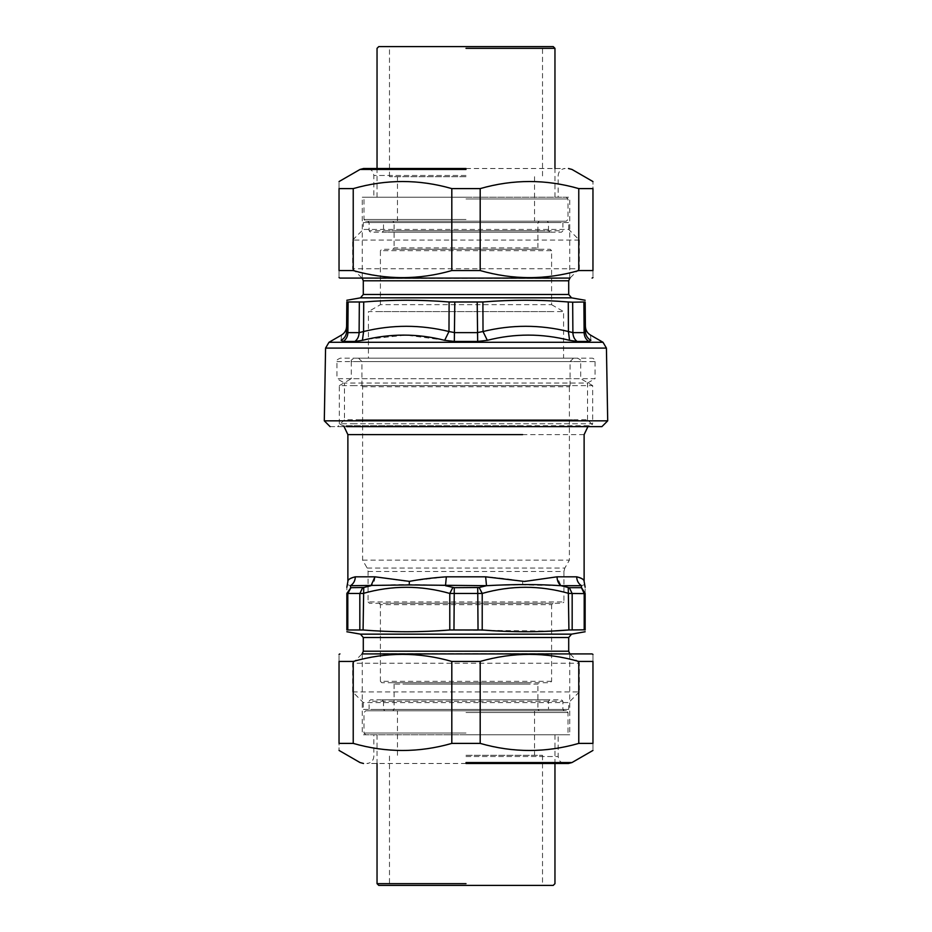 <?xml version="1.0" encoding="UTF-8"?>
<svg xmlns="http://www.w3.org/2000/svg" width="932" height="932" viewBox="0 0 932 932"><rect width="100%" height="100%" fill="white"/><g stroke="black" fill="none" stroke-linecap="round" stroke-linejoin="round"><path stroke-width="0.7" stroke-dasharray="4.66 3.5" d="M577.164 423.745L354.836 423.745L592.67 423.745L589.245 425.714L344.875 425.714L525.089 425.714M354.836 423.745L339.33 423.745L342.755 425.714L406.911 425.714M355.313 576.815C350.152 578.166 347.671 579.716 347.892 581.452C347.811 579.576 350.281 578.026 355.313 576.815L374.967 576.815L407.435 581.452L446.346 576.815L485.654 576.815C499.482 577.793 511.808 579.308 522.631 581.37L557.033 576.815L576.687 576.815C581.848 578.166 584.329 579.716 584.108 581.452C584.189 579.576 581.719 578.026 576.687 576.815C576.815 580.683 578.423 583.653 581.498 585.704C585.855 584.178 585.855 584.178 581.498 585.704L581.09 587.684L569.37 587.684L572.166 593.614L572.166 629.822L585.145 629.974L585.145 593.439L568.916 593.439C540.024 585.249 511.12 585.249 482.217 593.439L449.783 593.439C420.88 585.249 391.976 585.249 363.084 593.439L346.855 593.439C346.855 585.249 346.855 585.249 346.855 593.439L346.855 629.974L363.084 629.974C391.976 632.339 420.88 632.339 449.783 629.974L551.593 631.092M585.145 593.439C585.145 585.249 585.145 585.249 585.145 593.439M572.166 629.822L568.916 629.974L568.264 587.51L560.994 585.704L581.498 585.704M374.967 576.815C374.85 580.683 373.534 583.653 371.006 585.704L362.63 587.684L350.583 587.51L346.855 593.439M363.736 587.51L363.084 629.974M485.654 576.815L486.504 585.704L477.72 587.684L452.847 587.51L449.783 593.439L449.783 629.974M479.153 587.51L482.217 593.439L482.217 629.974M569.37 587.684L568.264 587.51M350.583 587.51L350.502 585.704C346.145 584.178 346.145 584.178 350.502 585.704L371.006 585.704C393.654 584.178 418.491 584.178 445.496 585.704L522.782 584.935L560.994 585.704L557.033 576.815M452.847 587.51L445.496 585.704L446.346 576.815M394.795 710.79L547.142 710.79L548.505 709.415L383.495 709.415L384.858 710.79L537.205 710.79L394.795 710.79M548.505 701.202L383.495 701.202L382.12 699.827L549.88 699.827L548.505 701.202L548.505 709.415M382.178 699.827L561.518 699.827L562.893 701.202L369.107 701.202L370.482 699.827L549.822 699.827L382.178 699.827M562.893 709.415L369.107 709.415L367.744 710.79L564.256 710.79L562.893 709.415L562.893 701.202M375.864 709.415L568.706 709.415L567.343 710.79L364.657 710.79L363.294 709.415L556.136 709.415L375.864 709.415M352.68 691.952L579.32 691.952L579.32 663.246L352.68 663.246L352.68 691.952L363.294 702.565L568.706 702.565L568.706 709.415M577.164 385.615L354.836 385.615L592.67 385.615L592.67 423.745M339.33 423.745L339.33 385.615L354.836 385.615M339.33 385.615L351.306 378.695L580.694 378.695L592.67 385.615M580.694 361.581L351.306 361.581C350.618 360.486 351.76 359.344 354.731 358.156L577.269 358.156C580.24 359.344 581.382 360.486 580.694 361.581L580.694 378.695M374.664 361.581L570.081 361.581L573.506 358.156L358.494 358.156L361.919 361.581L557.336 361.581L374.664 361.581M368.082 571.467L563.918 571.467L563.918 601.921L368.082 601.921L368.082 571.467L367.173 568.042L362.606 560.144L362.606 386.733L361.919 385.545L570.081 385.545L570.081 361.581M362.606 386.733L569.394 386.733L570.081 385.545M362.606 560.144L569.394 560.144L569.394 386.733M368.082 601.921L369.456 603.284L562.544 603.284L563.918 601.921M389.681 603.284L552.956 603.284L551.593 604.658L380.407 604.658L379.044 603.284L542.319 603.284L389.681 603.284M551.593 681.339L380.407 681.339L381.782 682.713L550.218 682.713L551.593 681.339L551.593 604.658M401.704 682.713L530.296 682.713L392.733 682.713L394.108 684.088L537.892 684.088L539.267 682.713M394.108 684.088L394.108 709.415L537.892 709.415L537.892 684.088M394.108 709.415L392.733 710.79L539.267 710.79L537.892 709.415M590.352 420.845L330.033 420.845L590.352 420.845M590.9 340.331C590.399 333.365 590.399 333.365 590.9 340.331L588.779 341.438C585.82 339.411 584.271 336.475 584.119 332.631L585.436 331.524L585.168 301.98L568.287 301.98C539.803 299.661 511.342 299.661 482.893 301.98L449.108 301.98C420.658 299.661 392.197 299.661 363.713 301.98L346.832 301.98C346.844 299.661 346.844 299.661 346.832 301.98L346.564 331.524L347.881 332.631L347.205 332.526M583.886 302.189L584.119 332.631L572.889 332.631L568.415 331.524L568.287 301.98M588.779 341.438L577.094 341.438L569.568 340.331C541.9 333.365 514.487 333.365 487.331 340.331L483.021 331.524L477.231 332.631L477.207 302.189M487.331 340.331L477.673 341.438L477.231 332.631L454.769 332.631L448.979 331.524L449.108 301.98M341.1 340.331C341.601 333.365 341.601 333.365 341.1 340.331L343.221 341.438L354.906 341.438L362.432 340.331L363.585 331.524L359.111 332.631L359.333 302.189M477.673 341.438L454.327 341.438L406.119 335.101L367.301 339.213M569.568 340.331L568.415 331.524C539.908 324.557 511.447 324.557 483.021 331.524L482.893 301.98M444.669 340.331L448.979 331.524C420.542 324.557 392.081 324.557 363.585 331.524L363.713 301.98M537.205 221.21L384.858 221.21L383.495 222.585L548.505 222.585L547.142 221.21L394.795 221.21L537.205 221.21M539.605 232.173L392.395 232.173L549.88 232.173L548.505 230.798L383.495 230.798L383.495 222.585M549.822 232.173L370.482 232.173L369.107 230.798L562.893 230.798L561.518 232.173L382.178 232.173L549.822 232.173M369.107 222.585L562.893 222.585L564.256 221.21L367.744 221.21L369.107 222.585L369.107 230.798M556.136 222.585L363.294 222.585L364.657 221.21L567.343 221.21L568.706 222.585L375.864 222.585L556.136 222.585M579.32 240.048L352.68 240.048L352.68 268.754L579.32 268.754L579.32 240.048L568.706 229.435L363.294 229.435L363.294 222.585M330.079 426.623L585.273 426.623M572.656 419.784L344.467 419.784L337.617 426.623L594.383 426.623L587.533 419.784L359.344 419.784L572.656 419.784M587.533 419.784L587.533 383.052L344.467 383.052L344.467 419.784M587.533 383.052L595.07 378.695L336.93 378.695L344.467 383.052M336.93 361.581L595.07 361.581C594.476 359.135 593.335 357.993 591.645 358.156L340.355 358.156C337.372 359.344 336.231 360.486 336.93 361.581L336.93 378.695M551.628 311.591L368.431 311.591L368.431 358.156L563.569 358.156L563.569 311.591L380.373 311.591L551.628 311.591M380.407 304.682L380.407 250.661L551.593 250.661L551.593 304.682L380.407 304.682L368.431 311.591M551.593 250.661L550.218 249.287L381.782 249.287L380.407 250.661M530.296 249.287L392.733 249.287L394.108 247.912L537.892 247.912L539.267 249.287L401.704 249.287L530.296 249.287M537.892 247.912L537.892 222.585L394.108 222.585L394.108 247.912M537.892 222.585L539.267 221.21L392.733 221.21L394.108 222.585M466 763.483L366.87 763.483C371.076 763.052 373.394 760.733 373.825 756.528L373.825 734.789L558.175 734.789L558.175 756.528C558.606 760.733 560.924 763.052 565.13 763.483L466 763.483M480.19 743.398L451.81 743.398C418.946 752.835 386.093 752.835 353.228 743.398L339.038 743.398C339.038 752.835 339.038 752.835 339.038 743.398L339.038 661.44L353.228 661.44C386.093 652.016 418.946 652.016 451.81 661.44L480.19 661.44C513.054 652.016 545.907 652.016 578.772 661.44L592.962 661.44C592.962 652.016 592.962 652.016 592.962 661.44L592.962 743.398L578.772 743.398C545.907 752.835 513.054 752.835 480.19 743.398L480.19 661.44M592.962 743.398C592.962 752.835 592.962 752.835 592.962 743.398M466 734.789L362.257 734.789L569.743 734.789L466 734.789L569.743 734.789L466 734.789L566.26 734.789L568.007 733.053L568.007 712.526L566.26 710.79L365.74 710.79L363.993 712.526L363.993 733.053L365.74 734.789L466 734.789M466 653.914L592.088 653.914L466 653.914M339.038 661.44C339.038 652.016 339.038 652.016 339.038 661.44M353.228 743.398L353.228 661.44M451.81 661.44L451.81 743.398M578.772 661.44L578.772 743.398M466 168.517L565.13 168.517C560.924 168.948 558.606 171.267 558.175 175.472L558.175 197.211L373.825 197.211L373.825 175.472C373.394 171.267 371.076 168.948 366.87 168.517L466 168.517M451.81 188.602L480.19 188.602C513.054 179.165 545.907 179.165 578.772 188.602L592.962 188.602C592.962 179.165 592.962 179.165 592.962 188.602L592.962 270.56L578.772 270.56C545.907 279.984 513.054 279.984 480.19 270.56L451.81 270.56C418.946 279.984 386.093 279.984 353.228 270.56L339.038 270.56C339.038 279.984 339.038 279.984 339.038 270.56L339.038 188.602L353.228 188.602C386.093 179.165 418.946 179.165 451.81 188.602L451.81 270.56M339.038 188.602C339.038 179.165 339.038 179.165 339.038 188.602M466 197.211L569.743 197.211L362.257 197.211L466 197.211L362.257 197.211L466 197.211L365.74 197.211L363.993 198.947L363.993 219.474L365.74 221.21L566.26 221.21L568.007 219.474L568.007 198.947L566.26 197.211L466 197.211M466 278.085L339.912 278.085L466 278.085M592.962 270.56C592.962 279.984 592.962 279.984 592.962 270.56M578.772 188.602L578.772 270.56M480.19 270.56L480.19 188.602M353.228 270.56L353.228 188.602M466 710.79L365.74 710.79L466 710.79M466 712.526L568.007 712.526L466 712.526M466 733.053L363.993 733.053L466 733.053M542.529 755.304L542.529 883.664L544.265 885.4L387.735 885.4L544.265 885.4L387.735 885.4L389.471 883.664L389.471 755.304M466 883.664L377.041 883.664L466 883.664M466 885.4L553.224 885.4L466 885.4M466 755.304L542.529 755.304L466 755.304M466 221.21L566.26 221.21L466 221.21M466 219.474L363.993 219.474L466 219.474M466 198.947L568.007 198.947L466 198.947M389.471 176.696L389.471 48.336L387.735 46.6L544.265 46.6L387.735 46.6L544.265 46.6L542.529 48.336L542.529 176.696M466 48.336L554.959 48.336L466 48.336M466 46.6L378.776 46.6L466 46.6M466 176.696L389.471 176.696L466 176.696M584.119 434.615L409.369 434.615M581.09 587.684L584.201 593.614L584.201 629.822M350.91 587.684L347.799 593.614L347.799 629.822M362.63 587.684L359.834 593.614L359.834 629.822M454.28 587.684L453.966 629.822M477.72 587.684L478.034 629.822M522.631 581.37L522.782 584.935M374.99 653.635L557.01 653.635L374.99 653.635M375.864 651.212L556.136 651.212L375.864 651.212M375.864 637.523L556.136 637.523L375.864 637.523M373.382 634.144L558.618 634.144L373.382 634.144M367.173 568.042L564.827 568.042L569.394 560.144M402.904 684.088L529.096 684.088L402.904 684.088M589.245 348.102L331.244 348.102L589.245 348.102M586.24 342.289L345.76 342.289L586.24 342.289M577.094 341.438C574.427 339.399 573.029 336.464 572.889 332.631L572.667 302.189M454.327 341.438L454.793 302.189M354.906 341.438C357.573 339.411 358.983 336.475 359.111 332.631L347.881 332.631L348.114 302.189M343.221 341.438C346.168 339.399 347.729 336.464 347.881 332.631M538.405 230.798L393.595 230.798L538.405 230.798M557.01 278.365L374.99 278.365L557.01 278.365M556.136 280.788L375.864 280.788L556.136 280.788M556.136 294.477L375.864 294.477L556.136 294.477M558.618 297.856L373.382 297.856L558.618 297.856M466 762.551L571.968 762.551L466 762.551M466 756.528L558.175 756.528L466 756.528M466 169.449L360.032 169.449L466 169.449M466 175.472L373.825 175.472L466 175.472M589.245 425.714L587.929 426.623M342.755 425.714L344.071 426.623M383.495 701.202L383.495 709.415M369.107 709.415L369.107 701.202M363.294 702.565L363.294 709.415M579.32 691.952L568.706 702.565M579.32 663.246L569.708 653.635M352.68 663.246L362.292 653.635M351.306 361.581L351.306 378.695M361.919 385.545L361.919 361.581M563.918 571.467L564.827 568.042M380.407 681.339L380.407 604.658M548.505 230.798L548.505 222.585M383.495 230.798L382.12 232.173M562.893 222.585L562.893 230.798M568.706 229.435L568.706 222.585M352.68 240.048L363.294 229.435M352.68 268.754L362.292 278.365M579.32 268.754L569.708 278.365M595.07 361.581L595.07 378.695M551.593 304.682L563.569 311.591M569.743 653.914L569.743 734.789M362.257 653.914L362.257 734.789M362.257 278.085L362.257 197.211M569.743 278.085L569.743 197.211M554.959 734.789L554.959 763.483M377.041 734.789L377.041 763.483M534.525 710.79L534.525 755.304M397.475 755.304L397.475 710.79M377.041 197.211L377.041 168.517M554.959 197.211L554.959 168.517M397.475 221.21L397.475 176.696M534.525 176.696L534.525 221.21"/><path stroke-width="1.4" d="M585.145 629.974C585.145 632.339 585.145 632.339 585.145 629.974C585.145 632.339 585.145 632.339 585.145 629.974L585.145 593.439C585.145 585.249 585.145 585.249 585.145 593.439L584.201 593.614L584.201 629.822L585.145 629.974M584.201 629.822L568.916 629.974C540.024 632.339 511.12 632.339 482.217 629.974L449.783 629.974C420.88 632.339 391.976 632.339 363.084 629.974L346.855 629.974C346.855 632.339 346.855 632.339 346.855 629.974C346.855 632.339 346.855 632.339 346.855 629.974L346.855 593.439L363.084 593.439C391.976 585.249 420.868 585.249 449.783 593.439L482.217 593.439C511.12 585.249 540.024 585.249 568.916 593.439L584.201 593.614L581.417 587.51L585.145 593.439L581.417 587.51L581.498 585.704C585.855 584.178 585.855 584.178 581.498 585.704L560.994 585.704L568.264 587.51L568.916 629.974L551.593 631.092M346.855 593.439C346.855 585.249 346.855 585.249 346.855 593.439L350.91 587.684L347.799 593.614L347.799 629.822M568.264 587.51L569.37 587.684L572.166 593.614L572.166 629.822M581.498 585.704C578.411 583.653 576.815 580.694 576.687 576.815C581.848 578.166 584.329 579.716 584.108 581.452C584.189 579.576 581.719 578.026 576.687 576.815L557.033 576.815L524.565 581.452L485.654 576.815L446.346 576.815L445.496 585.704L454.28 587.684L479.153 587.51L482.217 593.439L482.217 629.974M452.847 587.51L449.783 593.439L449.783 629.974M350.91 587.684L363.736 587.51L363.084 629.974M446.346 576.815C432.506 577.793 420.181 579.32 409.369 581.37L374.967 576.815L355.313 576.815C350.152 578.166 347.671 579.716 347.892 581.452C347.811 579.576 350.281 578.026 355.313 576.815C355.185 580.683 353.577 583.653 350.502 585.704L350.583 587.51M479.153 587.51L486.504 585.704L409.218 584.935L350.502 585.704C346.145 584.178 346.145 584.178 350.502 585.704C353.589 583.653 355.185 580.694 355.313 576.815M557.033 576.815C557.15 580.683 558.466 583.653 560.994 585.704C538.346 584.178 513.509 584.178 486.504 585.704L485.654 576.815M363.736 587.51L371.006 585.704L374.967 576.815M325.571 348.102L324.301 420.845L607.699 420.845L606.429 348.102L325.571 348.102L328.984 342.289L341.485 335.077M572.667 302.189L568.287 301.98C539.803 299.661 511.342 299.661 482.893 301.98L449.108 301.98C420.658 299.661 392.197 299.661 363.713 301.98L346.832 301.98C346.844 299.661 346.844 299.661 346.832 301.98L346.564 331.524L347.881 332.631L346.564 331.524C346.378 335.438 344.56 338.374 341.1 340.331L343.221 341.438L354.906 341.438L362.432 340.331C390.1 333.365 417.513 333.365 444.669 340.331L454.327 341.438L477.673 341.438L487.331 340.331C514.499 333.365 541.911 333.365 569.568 340.331L577.094 341.438L588.779 341.438L590.9 340.331C590.399 333.365 590.399 333.365 590.9 340.331C587.44 338.374 585.622 335.438 585.436 331.524L585.168 301.98C585.156 299.661 585.156 299.661 585.168 301.98C585.156 299.661 585.156 299.661 585.168 301.98L572.667 302.189L572.889 332.631L584.119 332.631L585.436 331.524C585.622 335.438 587.44 338.374 590.9 340.331M569.568 340.331L568.415 331.524L572.889 332.631C573.017 336.475 574.427 339.411 577.094 341.438M444.669 340.331L448.979 331.524L454.769 332.631L477.231 332.631L483.021 331.524L482.893 301.98M584.795 332.526L584.119 332.631L583.886 302.189M343.221 341.438C346.18 339.411 347.729 336.475 347.881 332.631L359.111 332.631L363.585 331.524L363.713 301.98M341.1 340.331C341.601 333.365 341.601 333.365 341.1 340.331C344.56 338.374 346.378 335.438 346.564 331.524M367.301 339.213L362.432 340.331L363.585 331.524C392.092 324.557 420.553 324.557 448.979 331.524L449.108 301.98M487.331 340.331L483.021 331.524C511.458 324.557 539.919 324.557 568.415 331.524L568.287 301.98M607.699 420.845L601.921 426.623L346.727 426.623M466 763.483L568.485 763.483L466 763.483M578.772 661.44L592.962 661.44C592.962 652.016 592.962 652.016 592.962 661.44L592.962 743.398C592.962 752.835 592.962 752.835 592.962 743.398L578.772 743.398L578.772 661.44C545.907 652.016 513.054 652.016 480.19 661.44L451.81 661.44C418.946 652.016 386.093 652.016 353.228 661.44L339.038 661.44C339.038 652.016 339.038 652.016 339.038 661.44L339.038 743.398L353.228 743.398C386.093 752.835 418.946 752.835 451.81 743.398L480.19 743.398C513.054 752.835 545.907 752.835 578.772 743.398M339.038 743.398C339.038 752.835 339.038 752.835 339.038 743.398M466 653.914L592.088 653.914L466 653.914M353.228 661.44L353.228 743.398M451.81 743.398L451.81 661.44M480.19 661.44L480.19 743.398M466 168.517L363.515 168.517L466 168.517M353.228 270.56L339.038 270.56C339.038 279.984 339.038 279.984 339.038 270.56L339.038 188.602C339.038 179.165 339.038 179.165 339.038 188.602L353.228 188.602L353.228 270.56C386.093 279.984 418.946 279.984 451.81 270.56L480.19 270.56C513.054 279.984 545.907 279.984 578.772 270.56L592.962 270.56C592.962 279.984 592.962 279.984 592.962 270.56L592.962 188.602L578.772 188.602C545.907 179.165 513.054 179.165 480.19 188.602L451.81 188.602C418.946 179.165 386.093 179.165 353.228 188.602M592.962 188.602C592.962 179.165 592.962 179.165 592.962 188.602M466 278.085L339.912 278.085L466 278.085M578.772 270.56L578.772 188.602M480.19 188.602L480.19 270.56M451.81 270.56L451.81 188.602M377.041 763.483L377.041 883.664L378.776 885.4L553.224 885.4L554.959 883.664L554.959 763.483M466 883.664L377.041 883.664L466 883.664M554.959 168.517L554.959 48.336L553.224 46.6L378.776 46.6L377.041 48.336L377.041 168.517M466 48.336L554.959 48.336L466 48.336M344.071 426.623L347.881 434.615L522.631 434.615M477.72 587.684L478.034 629.822M454.28 587.684L453.966 629.822M362.63 587.684L359.834 593.614L359.834 629.822M569.37 587.684L581.09 587.684M409.369 581.37L409.218 584.935M362.012 653.914L569.988 653.914M363.294 637.523L568.706 637.523L571.537 634.144L360.463 634.144L363.294 637.523L363.294 651.212L568.706 651.212L569.708 653.635M606.429 348.102L603.016 342.289L328.984 342.289M477.673 341.438L477.207 302.189M454.327 341.438L454.793 302.189M354.906 341.438C357.573 339.399 358.971 336.464 359.111 332.631L359.333 302.189M347.881 332.631L348.114 302.189M588.779 341.438C585.832 339.399 584.271 336.464 584.119 332.631M569.988 278.085L362.012 278.085M568.706 294.477L363.294 294.477L360.463 297.856L571.537 297.856L568.706 294.477L568.706 280.788L363.294 280.788L362.292 278.365M466 762.551L571.968 762.551L466 762.551M466 169.449L360.032 169.449L466 169.449M587.929 426.623L584.119 434.615L584.119 581.452L585.145 587.288M346.855 587.288L347.881 581.452L347.881 434.615M363.294 651.212L362.292 653.635M568.706 637.523L568.706 651.212M571.537 634.144L585.145 631.756M360.463 634.144L346.855 631.756M603.016 342.289L590.515 335.077M590.527 335.089C587.253 333.062 585.541 330.126 585.389 326.282M341.473 335.089C344.747 333.062 346.459 330.126 346.611 326.282M568.706 280.788L569.708 278.365M363.294 294.477L363.294 280.788M360.463 297.856L346.844 300.255M571.537 297.856L585.156 300.255M324.301 420.845L330.079 426.623M592.962 750.435L571.968 762.551L568.485 763.483M339.038 750.435L360.032 762.551L363.515 763.483M592.088 653.914L592.962 654.415M339.912 653.914L339.038 654.415M339.038 181.565L360.032 169.449L363.515 168.517M592.962 181.565L571.968 169.449L568.485 168.517M339.912 278.085L339.038 277.585M592.088 278.085L592.962 277.585"/></g></svg>
